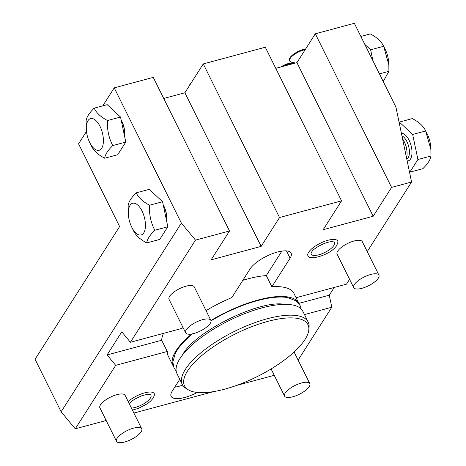 <?xml version="1.0" encoding="UTF-8"?>
<svg xmlns="http://www.w3.org/2000/svg" width="466" height="466" viewBox="0 0 466 466"><rect width="100%" height="100%" fill="white"/><g stroke="black" fill="none" stroke-linecap="round" stroke-linejoin="round"><path stroke-width="0.7" d="M242.833 280.316A70.238 24.436 -26.4 0 1 247.551 278.959A70.238 24.436 -26.4 0 1 266.296 275.563L281.883 251.11M210.923 320.492A70.238 24.436 153.6 0 1 258.013 300.028A70.238 24.436 -26.4 0 1 298.898 303.366A70.238 24.436 -26.4 0 1 299.166 303.96M266.296 275.563L271.87 286.788A70.238 24.436 -26.4 0 1 294.011 293.522L298.898 303.366L329.276 295.194L331.792 307.24L304.467 314.585M271.87 286.788L290.085 258.205A23.451 8.161 153.6 0 0 291.081 253.155A23.451 8.161 153.6 0 0 272.004 253.824A23.451 8.161 153.6 0 0 250.067 268.964L231.852 297.547A70.238 24.436 -26.4 0 0 206.042 310.636M391.574 187.396L315.319 33.791L354.335 23.3L395.925 107.087L411.577 182.02L391.574 187.396L373.184 216.253L323.165 229.703L341.555 200.852L279.53 217.529L261.141 246.38L211.121 259.83L229.505 230.979L195.493 240.124L130.41 342.26L181.967 328.396A70.238 24.436 -26.4 0 1 182.981 327.47M411.577 182.02L367.237 251.605M349.582 279.32L346.494 284.155L296.091 297.71M308.649 252.257A16.625 5.784 153.6 0 0 308.713 256.69C310.076 260.115 330.732 255.1 336.796 245.366L337.943 242.186A16.625 5.784 153.6 0 0 325.652 240.992A16.625 5.784 153.6 0 0 308.649 252.257M378.922 275.132L362.303 241.656A14.073 4.893 153.6 0 0 350.857 242.058A14.073 4.893 153.6 0 0 337.693 251.139A14.073 4.893 153.6 0 0 337.093 254.168L353.711 287.644A14.073 4.893 153.6 0 0 365.158 287.242A14.073 4.893 153.6 0 0 378.322 278.161A14.073 4.893 -26.4 0 0 378.922 275.132A14.073 4.893 -26.4 0 0 367.476 275.534A14.073 4.893 -26.4 0 0 354.311 284.615A14.073 4.893 153.6 0 0 353.711 287.644M210.853 320.328L194.235 286.846A14.073 4.893 153.6 0 0 182.788 287.248A14.073 4.893 153.6 0 0 169.624 296.329A14.073 4.893 153.6 0 0 169.03 299.358L185.649 332.841A14.073 4.893 153.6 0 0 197.095 332.439A14.073 4.893 153.6 0 0 210.253 323.352A14.073 4.893 -26.4 0 0 210.853 320.328A14.073 4.893 -26.4 0 0 199.407 320.73A14.073 4.893 -26.4 0 0 186.243 329.812A14.073 4.893 153.6 0 0 185.649 332.841M191.718 333.982A70.238 24.436 153.6 0 0 173.078 365.827L168.191 355.977A70.238 24.436 -26.4 0 1 167.259 351.481L161.69 340.256A70.238 24.436 -26.4 0 1 163.543 333.353M173.078 365.827A70.238 24.436 153.6 0 0 173.387 366.398M192.609 333.807A69.178 24.069 153.6 0 0 176.969 350.467A69.178 24.069 153.6 0 0 175.199 353.577L172.822 362.082L174.063 368.082L176.165 371.053M301.193 308.987L300.098 305.515L296.073 300.896L287.86 297.652A69.178 24.069 153.6 0 0 211.022 320.876M182.159 355.471A64.727 22.519 -26.4 0 1 182.922 354.195A64.727 22.519 -26.4 0 1 183.022 354.038M182.922 354.195L183.027 354.026C195.4 331.547 258.519 300.302 283.683 304.176A64.727 22.519 -26.4 0 1 285.163 304.339M261.921 307.91A70.238 24.436 -26.4 0 1 302.813 311.241L308.189 322.076A70.238 24.436 -26.4 0 1 309.057 327.487L308.801 329.957A68.881 23.964 -26.4 0 1 224.653 389.174A68.881 23.964 153.6 0 1 188.27 389.792L186.155 388.498A70.238 24.436 153.6 0 1 182.363 384.532L176.987 373.703A70.238 24.436 153.6 0 1 261.921 307.91M182.363 384.532A70.238 24.436 153.6 0 1 267.303 318.738A70.238 24.436 -26.4 0 1 308.189 322.076M308.801 329.957A68.881 23.964 -26.4 0 0 267.851 321.377A68.881 23.964 153.6 0 0 201.219 356.036A68.881 23.964 153.6 0 0 188.27 389.792M174.75 387.164A23.451 8.161 153.6 0 0 182.701 385.149M331.792 307.24L298.112 360.09M274.253 375.311L236.39 385.487M213.725 391.586L133.899 413.051M106.184 420.501L75.259 428.819L61.133 411.787L35.061 359.269L119.634 226.546L78.573 143.837L86.472 131.435M167.259 351.481L115.702 365.344L75.259 428.819M179.765 379.295L172.117 391.294A23.451 8.161 153.6 0 0 171.121 396.345A23.451 8.161 153.6 0 0 197.264 392.448M132.431 410.08L138.489 408.35L146.796 404.069L150.297 401.401L153.331 397.981L154.479 394.801A16.625 5.784 153.6 0 0 144.973 392.774A16.625 5.784 153.6 0 0 128.179 401.523M141.728 428.813L125.109 395.331A14.073 4.893 153.6 0 0 113.663 395.733A14.073 4.893 153.6 0 0 100.499 404.814A14.073 4.893 153.6 0 0 99.899 407.843L116.517 441.325A14.073 4.893 153.6 0 0 127.964 440.923A14.073 4.893 153.6 0 0 141.128 431.836A14.073 4.893 -26.4 0 0 141.728 428.813A14.073 4.893 -26.4 0 0 130.282 429.215A14.073 4.893 -26.4 0 0 117.117 438.296A14.073 4.893 153.6 0 0 116.517 441.325M334.198 287.464L329.276 295.194M373.184 216.253L296.935 62.642L315.319 33.791M275.773 68.333L296.935 62.642M341.555 200.852L265.3 47.241L203.275 63.918L184.891 92.775L261.141 246.38M279.53 217.529L203.275 63.918M163.729 98.466L184.891 92.775M229.505 230.979L153.256 77.373L114.24 87.864L102.782 105.846M195.493 240.124L181.373 223.097L114.24 87.864M115.702 365.344L107.075 354.941L121.783 331.856L130.41 342.26M181.373 223.097L61.133 411.787M161.69 340.256L107.075 354.941M163.211 204.801A14.073 6.594 74.9 0 1 163.91 206.106A14.073 6.594 74.9 0 1 166.636 221.123M121.177 120.117A14.073 6.594 74.9 0 1 121.876 121.428A14.073 6.594 74.9 0 1 124.597 136.439M163.304 205.238A14.073 6.594 74.9 0 1 163.776 206.141A14.073 6.594 74.9 0 1 166.56 220.756M146.732 242.92L159.751 239.413L167.818 226.756L162.564 201.72L149.242 189.336L136.223 192.842C138.408 197.572 142.846 201.696 149.545 205.221C149.038 214.174 150.792 222.515 154.794 230.256C149.854 235.085 147.163 239.303 146.732 242.92C140.033 239.396 135.594 235.272 133.41 230.536L131.756 227.216A16.415 7.689 74.9 0 1 131.744 227.192A16.415 7.689 74.9 0 1 128.383 214.675A16.415 7.689 74.9 0 1 132.635 203.258A16.415 7.689 74.9 0 1 142.037 211.034A16.415 7.689 74.9 0 1 143.738 232.889A16.415 7.689 74.9 0 1 131.756 227.216M128.383 214.675L128.156 205.5C128.587 201.889 131.278 197.666 136.223 192.842M149.545 205.221L162.564 201.72M154.794 230.256L167.818 226.756M121.265 120.554A14.073 6.594 74.9 0 1 121.743 121.463A14.073 6.594 74.9 0 1 124.521 136.072M104.693 158.236L117.717 154.735L125.779 142.078L120.531 117.036L107.209 104.658L94.184 108.159C96.369 112.894 100.813 117.018 107.506 120.537C106.999 129.49 108.753 137.837 112.76 145.578C107.815 150.401 105.124 154.625 104.693 158.236C97.994 154.718 93.555 150.588 91.371 145.858L89.717 142.538A16.415 7.689 74.9 0 1 89.705 142.509A16.415 7.689 74.9 0 1 86.35 129.997A16.415 7.689 74.9 0 1 90.596 118.574A16.415 7.689 74.9 0 1 100.004 126.35A16.415 7.689 74.9 0 1 101.704 148.205A16.415 7.689 74.9 0 1 89.717 142.538M86.35 129.997L86.117 120.816C86.554 117.205 89.239 112.988 94.184 108.159M107.506 120.537L120.531 117.036M112.76 145.578L125.779 142.078M191.072 83.076A11.726 4.078 -26.4 0 0 189.796 84.643A11.726 4.078 153.6 0 0 189.19 86.029M305.673 48.93A11.726 4.078 -26.4 0 0 289.887 57.842A11.726 4.078 153.6 0 0 289.386 60.364L289.677 60.953A11.726 4.078 153.6 0 1 290.178 58.431A11.726 4.078 -26.4 0 1 305.213 49.652M289.677 60.953A11.726 4.078 153.6 0 0 291.104 61.937L295.392 63.061M283.229 66.329A11.726 4.078 -26.4 0 1 294.098 63.405M280.707 67.011A11.726 4.078 -26.4 0 1 295.001 63.166M364.791 44.357L370.627 49.786L372.928 60.755M383.221 81.486L388.9 71.321L388.848 64.891L383.635 46.251L385.3 49.606A16.415 7.689 -105.1 0 0 385.289 49.577M370.627 49.786L383.646 46.28C381.462 41.55 377.023 37.426 370.33 33.902L360.865 36.447M388.848 64.891L388.673 62.147A16.415 7.689 -105.1 0 0 385.312 49.629A16.415 7.689 -105.1 0 0 385.3 49.606M388.9 71.321L379.435 73.867M406.556 157.974A14.073 6.594 -105.1 0 0 407.022 152.236A14.073 6.594 -105.1 0 0 404.138 141.507A14.073 6.594 -105.1 0 0 404.127 141.489A14.073 6.594 -105.1 0 0 402.554 138.804M407.022 152.236L406.975 151.526A12.314 5.767 74.9 0 0 404.453 142.142A12.314 5.767 -105.1 0 0 404.447 142.124A12.314 5.767 -105.1 0 0 404.436 142.101M399.129 122.418L399.345 122.086L412.66 134.464L417.915 159.506L409.847 172.164L409.439 171.785M409.847 172.164L422.872 168.663C427.817 163.834 430.502 159.617 430.939 155.999L430.887 149.574L425.668 130.934L427.339 134.284A16.415 7.689 -105.1 0 0 427.322 134.26M412.66 134.464L425.685 130.963C423.501 126.228 419.062 122.104 412.363 118.585L399.345 122.086M430.887 149.574L430.712 146.825A16.415 7.689 -105.1 0 0 427.351 134.313A16.415 7.689 -105.1 0 0 427.339 134.284M430.939 155.999L417.915 159.506M131.429 408.07A12.92 4.497 153.6 0 0 150.396 398.092A12.92 4.497 153.6 0 0 150.343 394.644L147.046 394.411L141.897 395.698L134.365 399.321L129.14 403.463M285.186 393.1A14.073 4.893 153.6 0 0 284.586 396.129A14.073 4.893 153.6 0 0 296.032 395.727A14.073 4.893 153.6 0 0 309.191 386.646A14.073 4.893 -26.4 0 0 309.791 383.617A14.073 4.893 -26.4 0 0 298.345 384.019A14.073 4.893 -26.4 0 0 285.186 393.1M311.09 253.3A12.92 4.497 153.6 0 0 320.643 254.226A12.92 4.497 153.6 0 0 333.854 245.477A12.92 4.497 153.6 0 0 333.807 242.029C329.567 239.879 313.775 247.545 311.585 252.141L311.09 253.3M290.085 258.205L286.456 250.9M406.812 159.191A12.314 5.767 -105.1 0 0 406.859 141.495A12.314 5.767 -105.1 0 0 401.942 135.891M407.173 160.921A14.19 6.646 -105.1 0 0 411.921 154.229A14.19 6.646 -105.1 0 0 409.043 140.144A14.19 6.646 -105.1 0 0 401.412 133.334M404.447 142.124L404.127 141.489M271.096 368.95L284.586 396.129M294.098 352.005L309.791 383.617"/></g></svg>

